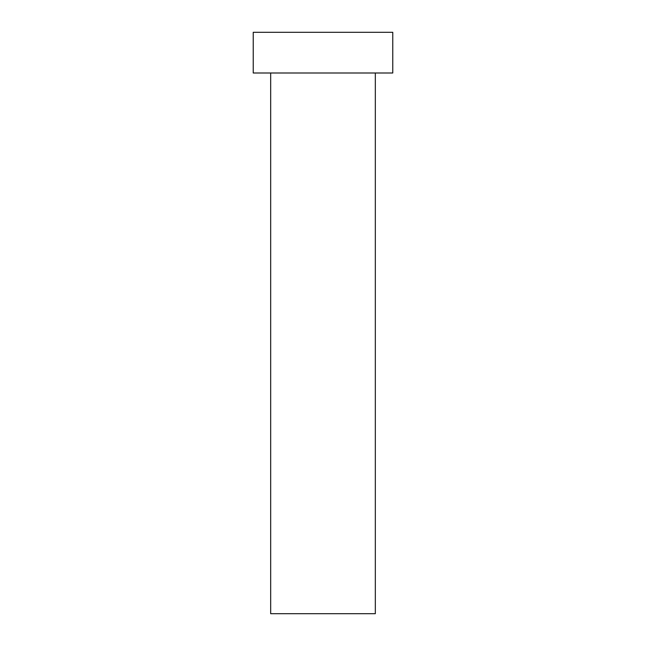 <?xml version="1.0" encoding="UTF-8"?>
<svg xmlns="http://www.w3.org/2000/svg" width="646" height="646" viewBox="0 0 646 646"><rect width="100%" height="100%" fill="white"/><g stroke="black" fill="none" stroke-linecap="round" stroke-linejoin="round"><path stroke-width="0.97" d="M375.326 72.998L375.326 613.7L270.674 613.7L270.674 72.998M392.768 72.998L253.232 72.998L253.232 32.3L392.768 32.3L392.768 72.998"/></g></svg>
